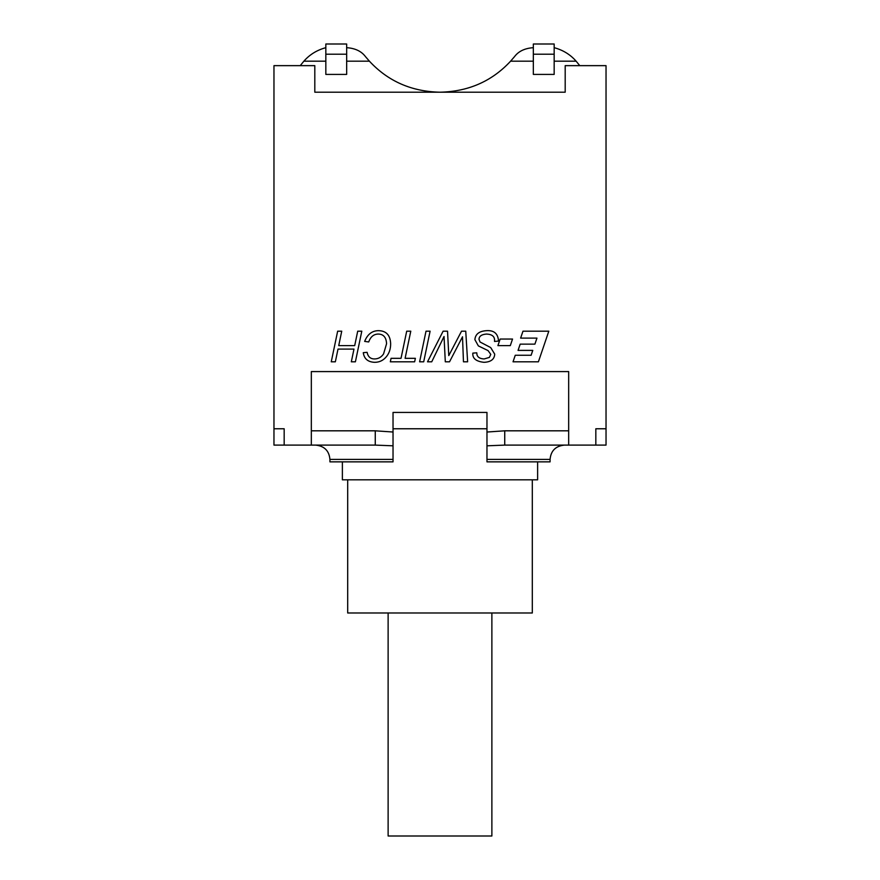 <?xml version="1.0" encoding="UTF-8"?>
<svg xmlns="http://www.w3.org/2000/svg" width="880" height="880" viewBox="0 0 880 880"><rect width="100%" height="100%" fill="white"/><g stroke="black" fill="none" stroke-linecap="round" stroke-linejoin="round"><path stroke-width="1.32" d="M388.124 612.986L388.124 836L491.876 836L491.876 612.986M537.625 461.857L537.625 479.82L342.375 479.82L342.375 461.857M375.265 445.104L375.265 430.815L311.333 430.815L311.333 445.104L375.265 445.104L393.03 445.819L393.03 412.434L486.97 412.434L486.97 445.819L504.735 445.104L568.667 445.104L568.667 430.815L504.735 430.815L504.735 445.104M393.03 461.857L393.03 459.404L329.923 459.404L329.923 461.857L393.03 461.857L393.03 432.025L375.265 430.815M532.312 479.82L532.312 612.986L347.688 612.986L347.688 479.82M393.03 428.769L486.97 428.769M504.735 430.815L486.97 432.025L486.97 461.857L550.077 461.857L550.077 459.404C550.847 450.802 555.61 446.028 564.377 445.104M311.333 430.815L311.333 371.58L568.667 371.58L568.667 430.815M595.826 445.104L606.034 445.104L606.034 428.769L595.826 428.769L595.826 445.104L568.667 445.104M606.034 428.769L606.034 65.648L565.191 65.648L565.191 92.202L314.809 92.202L314.809 65.648L273.966 65.648L273.966 445.104L311.333 445.104M273.966 428.769L284.174 428.769L284.174 445.104M355.399 361.812L351.318 361.812L353.98 349.085L338.008 349.085L335.346 361.812L331.254 361.812L337.656 331.177L341.737 331.177L338.734 345.609L354.706 345.609L357.709 331.177L361.801 331.177L355.399 361.812M364.65 341.396C367.499 334.29 372.119 330.704 378.521 330.66C386.287 330.814 390.335 335.203 390.654 343.827C390.654 349.338 389.004 353.892 385.682 357.489C382.723 360.712 379.06 362.318 374.66 362.318C367.939 362.054 364.144 358.831 363.275 352.682L367.103 352.33C367.972 356.741 370.436 358.941 374.473 358.941C378.235 358.941 381.26 357.269 383.559 353.936L386.573 343.739C386.265 337.359 383.471 334.136 378.213 334.048C373.703 334.158 370.535 336.798 368.709 341.957L364.65 341.396M405.108 358.325L415.382 358.325L414.634 361.812L390.335 361.812L391.061 358.325L401.027 358.325L406.703 331.177L410.784 331.177L405.108 358.325M423.698 361.812L419.617 361.812L426.008 331.177L430.1 331.177L423.698 361.812M467.621 361.812L463.463 361.812L462.506 336.798L449.526 361.812L445.302 361.812L444.037 336.501L431.728 361.812L427.526 361.812L443.124 331.177L447.535 331.177L448.778 355.597L461.527 331.177L465.751 331.177L467.621 361.812M494.516 341.451L494.56 340.373C494.648 336.435 491.986 334.323 486.552 334.048C481.602 334.433 479.083 336.193 479.017 339.35L480.04 341.99L490.688 347.567L494.725 354.145C494.406 359.315 490.831 362.043 484.011 362.318C476.41 361.515 472.67 358.655 472.802 353.749L472.824 353.122L476.773 352.814L477.004 354.849C477.785 357.412 480.172 358.776 484.154 358.941L489.357 357.423L490.776 354.387L488.07 350.603L478.357 345.906L474.881 339.647C475.365 334.059 479.314 331.067 486.717 330.66C494.109 330.209 498.047 333.685 498.531 341.077L494.516 341.451M497.915 345.62L500.159 339.042L512.545 339.042L510.301 345.62L497.915 345.62M513.04 361.812L515.251 355.267L531.113 355.267L532.774 350.394L518.056 350.394L520.179 344.146L534.897 344.146L536.954 338.107L520.619 338.107L522.984 331.177L548.812 331.177L538.406 361.812L513.04 361.812M579.766 65.648L576.125 61.182C570.339 54.571 563.024 50.072 554.169 47.674M533.335 47.674C524.821 48.257 518.54 51.249 514.503 56.661L510.598 61.182C491.953 81.268 468.424 91.597 440 92.202C411.576 91.597 388.047 81.268 369.402 61.182L365.497 56.661C361.46 51.249 355.179 48.257 346.665 47.674M325.831 47.674C317.02 50.05 309.694 54.549 303.875 61.182L300.234 65.648M325.831 44L346.665 44L325.831 44L325.831 54.208L346.665 54.208L346.665 44M325.831 54.208L325.831 74.404L346.665 74.404L346.665 54.208M533.335 44L554.169 44L533.335 44L533.335 54.208L554.169 54.208L554.169 44M554.169 54.208L554.169 74.404L533.335 74.404L533.335 54.208M554.169 61.182L576.125 61.182M510.598 61.182L533.335 61.182M346.665 61.182L369.402 61.182M303.875 61.182L325.831 61.182M486.97 459.404L550.077 459.404M329.923 459.404C329.153 450.802 324.39 446.028 315.623 445.104"/></g></svg>
